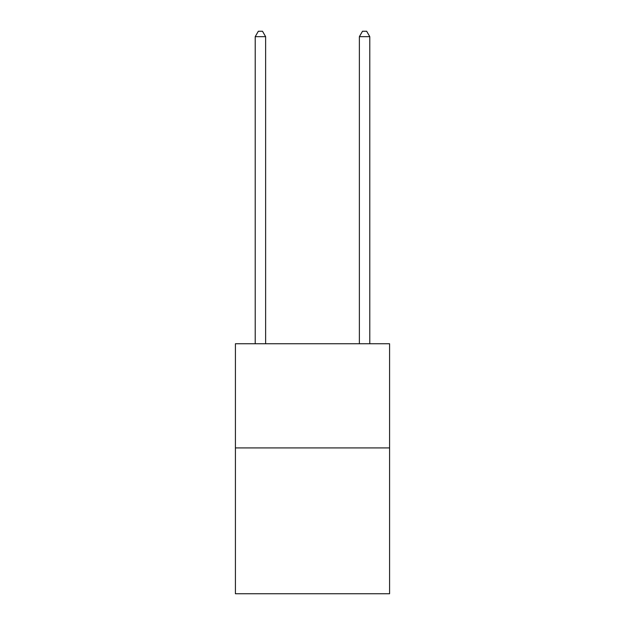 <?xml version="1.0" encoding="UTF-8"?>
<svg xmlns="http://www.w3.org/2000/svg" width="625" height="625" viewBox="0 0 625 625"><rect width="100%" height="100%" fill="white"/><g stroke="black" fill="none" stroke-linecap="round" stroke-linejoin="round"><path stroke-width="0.94" d="M389.586 447.914L389.586 593.75L235.414 593.75L235.414 343.75L389.586 343.75L389.586 447.914L235.414 447.914M265.625 343.75L265.625 36.664L255.211 36.664L255.211 343.75M255.211 36.664L258.336 31.25L262.5 31.25L265.625 36.664M369.789 343.75L369.789 36.664L359.375 36.664L359.375 343.75M359.375 36.664L362.5 31.25L366.664 31.25L369.789 36.664"/></g></svg>
